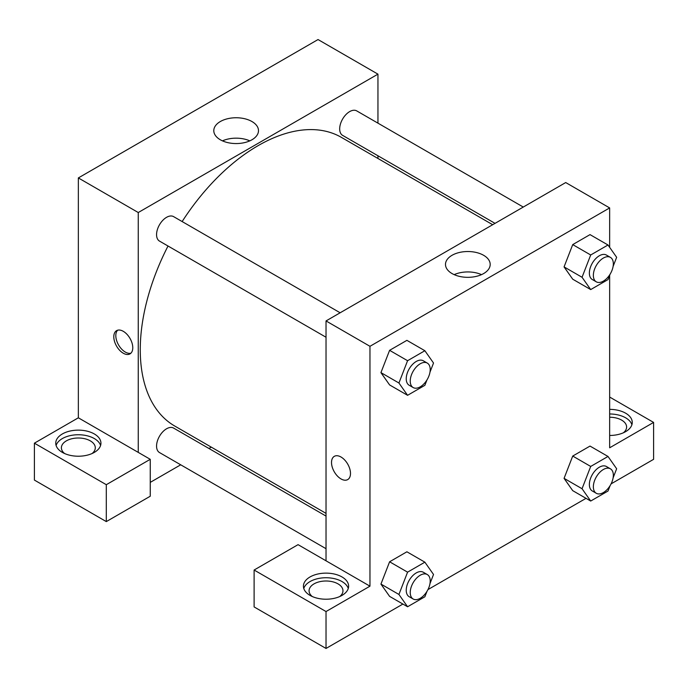 <?xml version="1.0" encoding="UTF-8"?>
<svg xmlns="http://www.w3.org/2000/svg" width="688" height="688" viewBox="0 0 688 688"><rect width="100%" height="100%" fill="white"/><g stroke="black" fill="none" stroke-linecap="round" stroke-linejoin="round"><path stroke-width="1.03" d="M34.4 443.175L34.4 480.078L106.305 521.599L106.305 484.696L34.4 443.175L78.346 417.805L78.346 177.934L318.037 39.551L377.953 74.149L377.953 123.161M62.367 433.947A22.601 13.046 180 0 1 86.989 431.127A22.601 13.046 180 0 1 100.938 443.175A22.601 13.046 180 0 1 78.346 456.221A22.601 13.046 180 0 1 55.745 443.175A22.601 13.046 180 0 1 62.367 433.947M78.346 417.805L150.251 459.317L106.305 484.696M100.586 445.48A22.601 13.046 0 0 0 85.106 435.341A22.601 13.046 0 0 0 62.367 438.566A22.601 13.046 0 0 0 56.098 445.48M64.646 453.555A16.951 9.787 180 0 1 61.395 447.793A16.951 9.787 180 0 1 71.853 438.746A16.951 9.787 180 0 1 90.326 440.87A16.951 9.787 180 0 1 95.288 447.793A16.951 9.787 180 0 1 92.037 453.555M150.251 459.317L150.251 496.229L106.305 521.599M377.953 155.772L377.953 158.472M251.946 139.776A22.351 12.9 180 0 1 227.59 142.579A22.351 12.9 180 0 1 213.796 130.66A22.351 12.9 180 0 1 236.139 117.751A22.351 12.9 180 0 1 258.49 130.66A22.351 12.9 180 0 1 251.946 139.776M138.262 452.403L138.262 212.532L78.346 177.934M138.262 212.532L377.953 74.149M249.813 140.859A22.351 12.9 0 0 0 222.465 140.859M211.293 447.14L208.954 448.49M180.712 464.804L150.251 482.383M123.29 353.228A13.416 7.749 60 0 1 114.518 341.403A13.416 7.749 60 0 1 116.582 330.653A13.416 7.749 60 0 1 129.998 338.401A13.416 7.749 60 0 1 129.998 353.89A13.416 7.749 60 0 1 123.29 353.228M117.657 330.206A13.416 7.749 -120 0 0 116.831 341.162A13.416 7.749 -120 0 0 125.302 352.067A13.416 7.749 -120 0 0 130.926 353.176M326.026 337.24L159.487 241.092A14.121 8.153 -60 0 1 159.487 224.787A14.121 8.153 -60 0 1 173.608 216.634L340.147 312.782M326.026 548.697L159.487 452.549A14.121 8.153 -60 0 1 159.487 436.244A14.121 8.153 -60 0 1 173.608 428.082L326.026 516.077M495.025 223.359L342.607 135.373A14.121 8.153 -60 0 1 342.607 119.058A14.121 8.153 -60 0 1 356.737 110.906L523.267 207.054M326.026 513.377L174.778 426.061A166.659 96.225 -60 0 1 168.018 246.02M182.139 221.553A166.659 96.225 -60 0 1 341.437 137.394L492.685 224.709M326.026 560.806L298.059 544.655L254.113 570.025L326.026 611.546L369.963 586.176L326.026 560.806L326.026 320.935L565.717 182.552L609.654 207.922L609.654 247.353M254.113 570.025L254.113 606.928L326.026 648.449L402.901 604.064M427.962 589.59L586.03 498.336M611.082 483.87L653.6 459.326L653.6 422.415L609.654 447.793L609.654 275.32M609.654 417.246A16.951 9.787 180 0 1 621.642 420.11A16.951 9.787 180 0 1 626.605 427.033A16.951 9.787 180 0 1 623.354 432.795M631.902 424.728A22.601 13.046 0 0 0 609.654 413.987M609.654 409.369A22.601 13.046 180 0 1 632.255 422.415A22.601 13.046 180 0 1 609.654 435.47M312.326 596.556A16.951 9.787 180 0 1 309.075 590.786A16.951 9.787 180 0 1 326.026 580.999A16.951 9.787 180 0 1 342.968 590.786A16.951 9.787 180 0 1 339.717 596.556M348.266 588.481A22.601 13.046 0 0 0 332.786 578.333A22.601 13.046 0 0 0 310.047 581.558A22.601 13.046 0 0 0 303.778 588.481M310.047 576.948A22.601 13.046 180 0 1 334.669 574.119A22.601 13.046 180 0 1 348.618 586.176A22.601 13.046 180 0 1 326.026 599.222A22.601 13.046 180 0 1 303.425 586.176A22.601 13.046 180 0 1 310.047 576.948M326.026 611.546L326.026 648.449M609.654 397.045L653.6 422.415M610.093 485.659L608.003 491.043L590.7 501.036L582.048 488.729L590.7 466.438L572.726 456.058L590.02 446.073L572.726 456.058L564.074 478.349L572.726 490.656L564.057 478.375M610.093 274.202L608.003 279.595L590.7 289.579L572.726 279.199L564.057 266.918L572.726 244.601L590.02 234.617L572.726 244.601L590.7 254.981L608.003 244.997L616.646 257.303L613.094 266.454M426.964 379.931L424.874 385.314L407.58 395.308L389.597 384.927L380.928 372.647L389.597 350.33L406.9 340.345L389.597 350.33L407.58 360.71L424.874 350.725L433.526 363.023L429.974 372.182M426.964 591.388L424.874 596.771L407.58 606.756L398.928 594.458L407.58 572.158L389.597 561.786L406.9 551.793L389.597 561.786L380.954 584.078L389.597 596.376L380.928 584.103M369.963 586.176L369.963 346.305L609.654 207.922M483.638 255.308A22.351 12.9 180 0 1 490.191 264.424A22.351 12.9 180 0 1 467.84 277.333A22.351 12.9 180 0 1 445.489 264.424A22.351 12.9 180 0 1 459.292 252.505A22.351 12.9 180 0 1 483.638 255.308M369.963 346.305L326.026 320.935M481.514 274.632A22.351 12.9 0 0 0 454.166 274.632M334.299 456.35A13.416 7.749 -120 0 0 332.244 467.1A13.416 7.749 -120 0 0 341.007 478.925A13.416 7.749 60 0 1 332.235 467.1A13.416 7.749 60 0 1 334.291 456.35A13.416 7.749 60 0 1 347.715 464.09A13.416 7.749 60 0 1 347.715 479.588A13.416 7.749 60 0 1 340.999 478.925A13.416 7.749 -120 0 0 347.715 479.588M407.58 395.308L398.928 383.001L407.58 360.71M427.282 363.083L423.292 360.779A14.121 8.153 120 0 0 412.404 364.563A14.121 8.153 120 0 0 406.238 378.778A14.121 8.153 120 0 0 409.162 385.246L413.161 387.55A14.121 8.153 120 0 0 427.282 379.398A14.121 8.153 120 0 0 427.282 363.083A14.121 8.153 120 0 0 416.403 366.867A14.121 8.153 120 0 0 410.237 381.083A14.121 8.153 120 0 0 413.161 387.55M389.597 384.927L380.954 372.621L398.928 383.001M424.874 350.725L406.9 340.345M590.7 289.579L582.048 277.273L590.7 254.981M610.411 257.364L606.412 255.059A14.121 8.153 120 0 0 595.524 258.843A14.121 8.153 120 0 0 589.367 273.05A14.121 8.153 120 0 0 592.291 279.517L596.281 281.822A14.121 8.153 120 0 0 610.411 273.669A14.121 8.153 120 0 0 610.411 257.364A14.121 8.153 120 0 0 599.523 261.148A14.121 8.153 120 0 0 593.357 275.363A14.121 8.153 120 0 0 596.281 281.822M572.726 279.199L564.074 266.892L582.048 277.273M608.003 244.997L590.02 234.617M407.58 572.158L424.874 562.173L433.526 574.48L429.974 583.63M427.282 574.54L423.292 572.235A14.121 8.153 120 0 0 412.404 576.019A14.121 8.153 120 0 0 406.238 590.235A14.121 8.153 120 0 0 409.162 596.702L413.161 599.007A14.121 8.153 120 0 0 427.282 590.854A14.121 8.153 120 0 0 427.282 574.54A14.121 8.153 120 0 0 416.403 578.324A14.121 8.153 120 0 0 410.237 592.54A14.121 8.153 120 0 0 413.161 599.007M407.58 606.756L389.597 596.376M398.928 594.458L380.954 584.078M424.874 562.173L406.9 551.793M590.7 466.438L608.003 456.454L616.646 468.752L613.094 477.911M610.411 468.812L606.412 466.507A14.121 8.153 120 0 0 595.524 470.291A14.121 8.153 120 0 0 589.367 484.507A14.121 8.153 120 0 0 592.291 490.974L596.281 493.279A14.121 8.153 120 0 0 610.411 485.126A14.121 8.153 120 0 0 610.411 468.812A14.121 8.153 120 0 0 599.523 472.596A14.121 8.153 120 0 0 593.357 486.812A14.121 8.153 120 0 0 596.281 493.279M590.7 501.036L572.726 490.656M582.048 488.729L564.074 478.349M608.003 456.454L590.02 446.073"/></g></svg>
